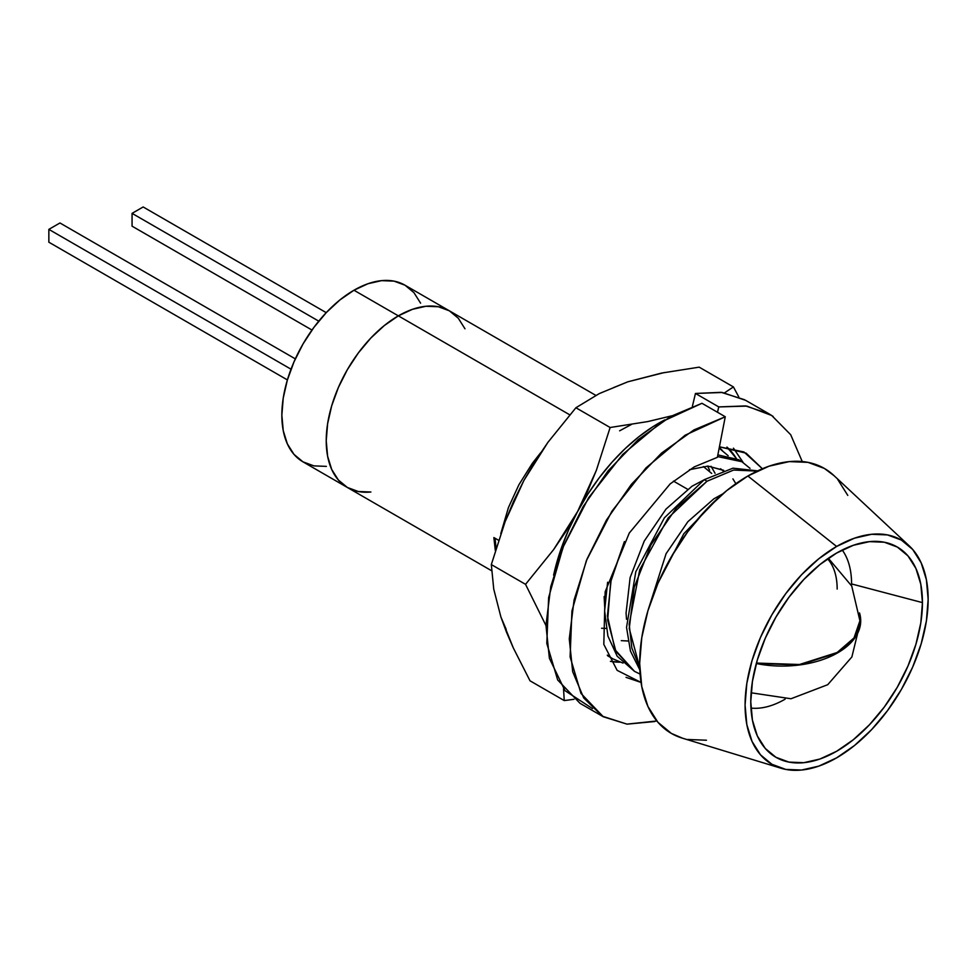 <?xml version="1.0" encoding="UTF-8"?>
<svg xmlns="http://www.w3.org/2000/svg" width="977" height="977" viewBox="0 0 977 977"><rect width="100%" height="100%" fill="white"/><g stroke="black" fill="none" stroke-linecap="round" stroke-linejoin="round"><path stroke-width="1.47" d="M750.959 708.081A94.146 54.358 120 0 0 785.007 699.239A94.146 54.358 120 0 0 785.117 699.178A94.146 54.358 -60 0 1 785.007 699.239L785.007 699.239A94.146 54.358 -60 0 1 750.959 708.081M922.447 602.614A121.38 70.088 -60 0 1 858.612 735.266A121.38 70.088 -60 0 1 762.06 744.315A121.38 70.088 -60 0 1 750.776 701.718L752.424 681.433L757.309 660.012L765.247 638.299L775.921 617.122L788.928 597.289L803.766 579.556L819.874 564.621L836.617 553.055L853.361 545.288L869.457 541.637L884.295 542.223L897.301 547.035L907.975 555.901L915.913 568.455L920.798 584.222L922.447 602.614L920.798 622.899L915.913 644.307L907.975 666.021L897.301 687.21L884.295 707.043L869.457 724.763L853.361 739.699L836.617 751.276L819.874 759.044L803.766 762.695L788.928 762.097L775.921 757.285L765.247 748.431L757.309 735.876L752.424 720.098L750.776 701.718A121.38 70.088 -60 0 1 879.141 541.514A121.38 70.088 -60 0 1 922.447 602.614L851.578 583.941L922.447 602.614M851.565 585.724A94.146 54.358 120 0 0 851.578 583.941A94.146 54.358 -60 0 1 851.565 585.724M842.223 550.027A94.146 54.358 -60 0 1 851.578 583.941A94.146 54.358 120 0 0 842.223 550.027M673.483 481.111L687.539 489.233L673.483 481.111M909.355 545.996A129.452 74.74 -60 0 1 918.673 651.635A129.452 74.74 -60 0 1 836.617 757.859L854.472 745.524L871.643 729.587L887.47 710.682L901.344 689.53L912.726 666.949L921.177 643.782L926.391 620.957L928.15 599.316L926.391 579.715L921.177 562.886L912.726 549.501L901.344 540.049L887.47 534.92L871.643 534.285L854.472 538.18L836.617 546.461A129.452 74.74 -60 0 1 909.355 545.996L833.808 475.445A152.986 88.333 120 0 0 747.857 476.007A152.986 88.333 120 0 0 645.382 620.053A152.986 88.333 120 0 0 682.178 738.099L781.038 768.24A129.452 74.74 -60 0 1 749.909 668.353A129.452 74.74 -60 0 1 836.617 546.461L747.857 476.007L836.617 546.461L818.75 558.807L801.58 574.732L785.764 593.637L771.891 614.789L760.509 637.383L752.046 660.537L746.831 683.375L745.072 705.015L746.831 724.616L752.046 741.433L760.509 754.83L771.891 764.27L785.764 769.412L801.58 770.035L818.75 766.139L836.617 757.859A129.452 74.74 -60 0 1 781.038 768.24M569.738 414.81L398.347 315.852A101.987 58.889 120 0 0 331.716 405.736A101.987 58.889 120 0 0 347.348 487.462L338.384 480.025L331.716 469.473L327.613 456.222L326.233 440.774L327.613 423.725L331.716 405.736L338.384 387.49L347.348 369.685L358.278 353.027L370.747 338.127L384.279 325.585L398.347 315.852L569.738 414.81M493.861 537.558L498.551 540.257L493.861 537.558L495.327 550.564L493.861 537.558M370.894 491.993A101.987 58.889 -60 0 1 347.348 487.462L358.278 491.504L370.747 492.005L358.278 491.504L347.348 487.462A101.987 58.889 -60 0 1 331.716 405.736A101.987 58.889 -60 0 1 398.347 315.852A101.987 58.889 -60 0 1 449.347 310.808A101.987 58.889 120 0 0 398.347 315.852L412.416 309.33L425.948 306.265L438.417 306.754L449.347 310.808L458.311 318.246L464.979 328.797L458.311 318.246L449.347 310.808L438.417 306.754L425.948 306.265L412.416 309.33L398.347 315.852L353.967 290.23A101.987 58.889 120 0 0 287.336 380.114A101.987 58.889 120 0 0 302.968 461.84L313.898 465.882L326.367 466.383M719.206 497L683.79 533.784L658.18 582.805M623.008 663.102L612.677 658.767L607.315 655.115L612.677 658.767L623.008 663.09M607.572 655.714L612.677 658.767M624.413 541.576L611.175 579.642L607.413 615.925L615.107 649.827L634.513 671.37L640.082 674.081L634.513 671.37L615.913 651.403L607.645 620.2L610.674 581.901L624.413 541.6M607.609 582.243L604.616 610.857L607.914 636.088L617.183 656.214L634.513 671.37M757.651 470.853L732.958 468.178L704.283 479.67L707.006 481.246L676.524 507.735L650.902 544.934L634.22 587.311L629.249 628.529L639.727 667.486L631.838 648.02L629.176 624.218L639.715 569.835L668.219 517.871L707.006 481.246L704.283 479.67L664.409 517.81L635.795 571.753L626.538 627.405L630.458 651.085L639.825 669.917M728.17 455.734L720.379 449.188M750.018 468.349L741.274 461.229L717.533 456.564L742.215 461.791M741.274 461.229L738.551 459.654L717.863 454.891M707.006 481.246L733.678 470.022L757.126 471.097L733.58 470.047L707.006 481.246M540.611 452.803L532.355 463.318L518.921 484.726L508.443 507.539L500.761 533.698L508.443 507.539L518.921 484.726L532.355 463.318L540.623 452.791M682.52 738.197L671.358 733.409L657.9 722.247L647.91 706.42L641.755 686.538L639.666 663.371L641.755 637.798L647.91 610.82L657.9 583.452L671.358 556.756L687.747 531.757L706.456 509.408L726.741 490.588L747.857 476.007L768.96 466.212L789.245 461.608L807.955 462.353L824.344 468.423L834.077 475.701M837.802 479.585L847.792 495.412M706.456 740.224L687.747 739.479M648.581 608.586L666.082 553.703L687.881 521.681L713.833 498.844L722.785 493.873L713.833 498.844L687.881 521.681L666.082 553.703L648.581 608.586M626.513 619.259L626.062 613.043L630.128 577.566L644.234 541.099L666.033 509.066L691.997 486.228L703.77 480L691.997 486.228L666.033 509.066L644.234 541.099L630.128 577.566L626.062 613.043L626.513 619.259M604.665 606.644L604.14 596.507L604.665 606.644M720.55 468.765L722.919 470.694M628.003 640.997L621.311 640.656M707.531 466.09L709.607 470.12L707.531 466.09M606.155 628.394L601.588 628.26L606.155 628.394M496.072 548.097L495.046 538.242L496.072 548.097M631.313 424.531L619.638 430.808M723.749 470.425L707.946 466.09L689.469 469.693L707.946 466.09L723.359 470.193M711.061 466.285L715.066 473.283L711.061 466.285M735.852 483.7L732.909 478.889M756.308 663.53L799.699 664.934L837.729 652.807L854.728 638.115L860.713 620.774L859.528 612.945A78.453 45.296 180 0 1 860.713 620.774A78.453 45.296 180 0 1 837.729 652.807A78.453 45.296 180 0 1 756.308 663.53M703.391 466.542L711.671 473.405M291.024 369.196L48.85 229.375L48.85 242.198L287.397 379.919L48.85 242.198L48.85 229.375L291.024 369.196M295.335 358.877L59.951 222.976L48.85 229.375L59.951 222.976L295.335 358.877M311.981 330.043L132.066 226.175L311.981 330.043M318.758 321.152L132.066 213.365L132.066 226.175L132.066 213.365L143.155 206.965L326.233 312.652L143.155 206.965L132.066 213.365L318.758 321.152M859.528 628.602L859.919 620.774L854.008 637.932L837.167 652.489L799.455 664.507L756.442 663.065L799.455 664.507L837.167 652.489L854.008 637.932L859.919 620.774L851.736 586.066L828.362 558.27M827.592 558.807A77.671 44.844 -60 0 1 837.167 589.07M620.053 662.162A123.554 71.333 -60 0 1 610.417 661.344L620.053 662.162M722.345 450.507L719.304 447.478L722.345 450.507M726.937 447.087A123.554 71.333 -60 0 1 736.328 458.482L726.937 447.087M506.184 629.359L500.92 617.061L506.477 632.143L513.279 647.861L530.022 680.81L564.242 700.57L530.022 680.81L513.279 647.861L500.92 617.061L493.739 589.094L491.321 564.572L505.121 521.657L523.855 480.525L547.877 442.398L575.905 407.751L610.124 427.511L647.763 421.575L671.7 415.848L647.763 421.575L610.124 427.511L575.905 407.751L599.28 393.597L627.796 381.824L661.6 373.08L699.19 367.157L733.409 386.916L724.592 392.815M724.604 392.815L733.409 386.916L738.783 396.918L733.409 386.916L699.19 367.157M564.242 700.57L574 699.3L564.242 700.57L563.546 688.883L564.242 700.57M500.92 617.061L493.739 589.094L491.321 564.572L525.541 584.331L545.996 625.598L525.541 584.331L491.321 564.572L505.121 521.657L513.792 500.835L523.904 480.44M610.124 427.511L596.349 470.377L577.59 511.545L553.593 549.648L525.541 584.331L553.593 549.648L566.172 531.085L587.836 494.142L599.304 477.692L611.785 462.451L625.06 448.712L638.921 436.682L653.112 426.595L664.873 419.854A154.439 89.163 -60 0 0 577.59 511.545L568.724 529.607L561.384 547.987L553.617 575.148A154.439 89.163 -60 0 1 577.59 511.545L587.665 491.211L596.349 470.377L610.124 427.511M523.806 480.623L535.298 460.973L547.877 442.398L575.905 407.751L599.28 393.597L627.82 381.812M613.666 387.576L627.796 381.824L664.336 372.542M773.137 416.446L768.887 413.76L745.61 405.919L718.767 406.92L717.484 412.257L718.767 406.92L695.465 393.462L692.388 406.334L695.465 393.462L718.767 406.92L746.855 406.102L771.72 415.494L790.698 434.728L802.239 461.535M717.387 457.321L725.264 416.752L701.962 403.293L661.832 421.771L622.715 454.415L588.618 497.757L563.057 547.218L548.634 597.533L546.802 643.403L557.659 679.955L579.996 703.306L603.298 716.764L580.961 693.401L570.104 656.849L571.936 610.991L586.359 560.664L611.92 511.215L646.005 467.873L685.133 435.217L725.264 416.752L717.387 457.321L694.171 466.933L670.173 483.884L629.273 533.063L605.154 591.769L603.823 644.393L617.134 670.344L641.046 682.422L626.049 677.354M719.426 446.819L746.135 453.169L762.378 468.74L743.937 451.972L719.426 446.807M603.81 644.368L605.154 591.757M629.273 533.076L670.149 483.908M743.045 462.329L733.483 448.187L743.07 462.341M656.837 720.977L626.953 724.128L602.32 716.19L583.721 697.957L572.693 671.749L569.273 638.848L574.073 600.049L587.018 559.076L606.436 520.094L631.435 484.274L661.551 453.059L693.926 429.929L725.264 416.752L701.962 403.293L670.625 416.471L638.25 439.601L608.134 470.816L583.135 506.636L563.717 545.63L550.772 586.591L545.972 625.39L549.392 658.303L564.987 690.654L592.477 708.594M654.798 721.527L627.075 724.152L603.298 716.764M768.887 413.76L745.585 400.314L722.321 392.473L695.465 393.462L721.234 392.327L744.511 399.703M353.967 290.23L339.898 299.951L326.367 312.506L313.898 327.405L302.968 344.063L294.004 361.869L287.336 380.114L283.232 398.103L281.852 415.152L283.232 430.588L287.336 443.851L294.004 454.403L302.968 461.84L347.348 487.462L338.384 480.025L331.716 469.473L327.613 456.222L326.233 440.774L327.613 423.725L331.716 405.736L338.384 387.49L347.348 369.685L358.278 353.027L370.747 338.127L384.279 325.585L398.347 315.852L353.967 290.23L368.036 283.709L381.567 280.643L394.036 281.132L404.966 285.186A101.987 58.889 120 0 0 353.967 290.23M420.598 303.175L413.93 292.624L404.966 285.186L595.848 395.392M491.578 570.727L347.348 487.462M860.713 620.774L851.871 656.959L827.739 684.694L790.979 698.75L751.118 692.791"/></g></svg>
